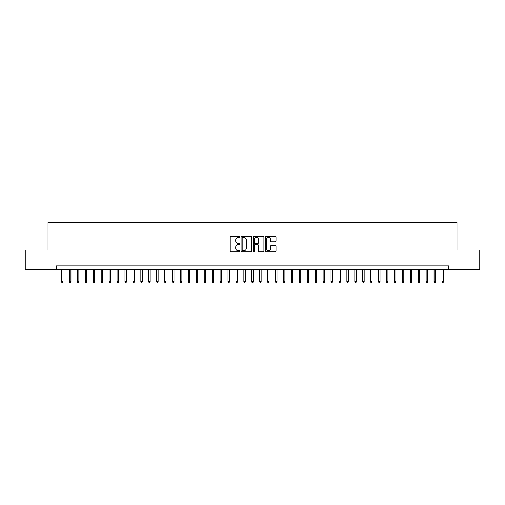 <?xml version="1.0" encoding="UTF-8"?>
<svg xmlns="http://www.w3.org/2000/svg" width="505" height="505" viewBox="0 0 505 505"><rect width="100%" height="100%" fill="white"/><g stroke="black" fill="none" stroke-linecap="round" stroke-linejoin="round"><path stroke-width="0.76" d="M239.818 236.864A0.543 0.543 0 0 0 239.275 236.321L231.012 236.321A0.776 0.776 0 0 0 230.236 237.097L230.236 251.099A0.776 0.776 0 0 0 231.012 251.881L239.275 251.881A0.543 0.543 0 0 0 239.818 251.332A0.543 0.543 0 0 0 239.275 250.789L238.208 250.789A2.487 2.487 0 0 1 235.715 248.302L235.715 247.134A2.487 2.487 0 0 1 238.208 244.641L239.275 244.641A0.543 0.543 0 0 0 239.818 244.098A0.543 0.543 0 0 0 239.275 243.555L238.208 243.555A2.487 2.487 0 0 1 235.715 241.068L235.715 239.9A2.487 2.487 0 0 1 238.208 237.407L239.275 237.407A0.543 0.543 0 0 0 239.818 236.864M275.231 241.807A0.776 0.776 0 0 0 276.014 241.024L276.014 237.097A0.776 0.776 0 0 0 275.231 236.321L266.053 236.321A0.776 0.776 0 0 0 265.276 237.097L265.276 251.099A0.776 0.776 0 0 0 266.053 251.881L275.231 251.881A0.776 0.776 0 0 0 276.014 251.099L276.014 246.358A0.776 0.776 0 0 0 275.231 245.575L271.305 245.575A0.776 0.776 0 0 0 270.529 246.358L270.529 248.706A2.083 2.083 0 0 1 268.445 250.789A2.083 2.083 0 0 1 266.369 248.706L266.369 239.49A2.083 2.083 0 0 1 268.445 237.407A2.083 2.083 0 0 1 270.529 239.49L270.529 241.024A0.776 0.776 0 0 0 271.305 241.807L275.231 241.807M56.358 269.853L25.25 269.853L25.25 250.044L48.032 250.044L48.032 222.307L456.968 222.307L456.968 250.044L479.75 250.044L479.75 269.853L448.642 269.853L448.642 265.895L56.358 265.895L56.358 269.853L448.642 269.853M251.818 237.097A0.776 0.776 0 0 0 251.042 236.321L241.863 236.321A0.776 0.776 0 0 0 241.087 237.097L241.087 251.099A0.776 0.776 0 0 0 241.863 251.881L251.042 251.881A0.776 0.776 0 0 0 251.818 251.099L251.818 237.097M253.958 236.321L263.137 236.321A0.776 0.776 0 0 1 263.913 237.097L263.913 251.099A0.776 0.776 0 0 1 263.137 251.881L259.21 251.881A0.776 0.776 0 0 1 258.434 251.099L258.434 245.424A0.776 0.776 0 0 0 257.651 244.641L255.05 244.641A0.776 0.776 0 0 0 254.267 245.424L254.267 251.332A0.543 0.543 0 0 1 253.725 251.881A0.543 0.543 0 0 1 253.182 251.332L253.182 237.097A0.776 0.776 0 0 1 253.958 236.321M242.716 237.407A0.543 0.543 0 0 0 242.173 237.956L242.173 250.246A0.543 0.543 0 0 0 242.716 250.789L243.846 250.789A2.487 2.487 0 0 0 246.333 248.302L246.333 239.9A2.487 2.487 0 0 0 243.846 237.407L242.716 237.407M258.434 239.528A2.083 2.083 0 0 0 256.351 237.451A2.083 2.083 0 0 0 254.267 239.528L254.267 242.779A0.776 0.776 0 0 0 255.05 243.555L257.651 243.555A0.776 0.776 0 0 0 258.434 242.779L258.434 239.528M63.011 281.664L62.696 282.693L61.9 282.693L61.585 281.664L63.011 281.664L63.011 269.853M61.585 281.664L61.585 269.853M70.94 281.664L70.618 282.693L69.829 282.693L69.513 281.664L70.94 281.664L70.94 269.853M69.513 281.664L69.513 269.853M78.862 281.664L78.546 282.693L77.751 282.693L77.435 281.664L78.862 281.664L78.862 269.853M77.435 281.664L77.435 269.853M86.791 281.664L86.469 282.693L85.68 282.693L85.364 281.664L86.791 281.664L86.791 269.853M85.364 281.664L85.364 269.853M94.713 281.664L94.397 282.693L93.602 282.693L93.286 281.664L94.713 281.664L94.713 269.853M93.286 281.664L93.286 269.853M102.635 281.664L102.319 282.693L101.53 282.693L101.208 281.664L102.635 281.664L102.635 269.853M101.208 281.664L101.208 269.853M110.563 281.664L110.248 282.693L109.452 282.693L109.137 281.664L110.563 281.664L110.563 269.853M109.137 281.664L109.137 269.853M118.486 281.664L118.17 282.693L117.381 282.693L117.059 281.664L118.486 281.664L118.486 269.853M117.059 281.664L117.059 269.853M126.414 281.664L126.098 282.693L125.303 282.693L124.987 281.664L126.414 281.664L126.414 269.853M124.987 281.664L124.987 269.853M134.336 281.664L134.021 282.693L133.225 282.693L132.91 281.664L134.336 281.664L134.336 269.853M132.91 281.664L132.91 269.853M142.265 281.664L141.943 282.693L141.154 282.693L140.838 281.664L142.265 281.664L142.265 269.853M140.838 281.664L140.838 269.853M150.187 281.664L149.871 282.693L149.076 282.693L148.76 281.664L150.187 281.664L150.187 269.853M148.76 281.664L148.76 269.853M158.115 281.664L157.794 282.693L157.005 282.693L156.689 281.664L158.115 281.664L158.115 269.853M156.689 281.664L156.689 269.853M166.038 281.664L165.722 282.693L164.927 282.693L164.611 281.664L166.038 281.664L166.038 269.853M164.611 281.664L164.611 269.853M173.966 281.664L173.644 282.693L172.855 282.693L172.54 281.664L173.966 281.664L173.966 269.853M172.54 281.664L172.54 269.853M181.888 281.664L181.573 282.693L180.777 282.693L180.462 281.664L181.888 281.664L181.888 269.853M180.462 281.664L180.462 269.853M189.811 281.664L189.495 282.693L188.706 282.693L188.384 281.664L189.811 281.664L189.811 269.853M188.384 281.664L188.384 269.853M197.739 281.664L197.423 282.693L196.628 282.693L196.312 281.664L197.739 281.664L197.739 269.853M196.312 281.664L196.312 269.853M205.661 281.664L205.346 282.693L204.557 282.693L204.235 281.664L205.661 281.664L205.661 269.853M204.235 281.664L204.235 269.853M213.59 281.664L213.274 282.693L212.479 282.693L212.163 281.664L213.59 281.664L213.59 269.853M212.163 281.664L212.163 269.853M221.512 281.664L221.196 282.693L220.401 282.693L220.085 281.664L221.512 281.664L221.512 269.853M220.085 281.664L220.085 269.853M229.44 281.664L229.118 282.693L228.329 282.693L228.014 281.664L229.44 281.664L229.44 269.853M228.014 281.664L228.014 269.853M237.363 281.664L237.047 282.693L236.252 282.693L235.936 281.664L237.363 281.664L237.363 269.853M235.936 281.664L235.936 269.853M245.291 281.664L244.969 282.693L244.18 282.693L243.864 281.664L245.291 281.664L245.291 269.853M243.864 281.664L243.864 269.853M253.213 281.664L252.898 282.693L252.102 282.693L251.787 281.664L253.213 281.664L253.213 269.853M251.787 281.664L251.787 269.853M261.135 281.664L260.82 282.693L260.031 282.693L259.709 281.664L261.135 281.664L261.135 269.853M259.709 281.664L259.709 269.853M269.064 281.664L268.748 282.693L267.953 282.693L267.637 281.664L269.064 281.664L269.064 269.853M267.637 281.664L267.637 269.853M276.986 281.664L276.671 282.693L275.882 282.693L275.56 281.664L276.986 281.664L276.986 269.853M275.56 281.664L275.56 269.853M284.915 281.664L284.599 282.693L283.804 282.693L283.488 281.664L284.915 281.664L284.915 269.853M283.488 281.664L283.488 269.853M292.837 281.664L292.521 282.693L291.726 282.693L291.41 281.664L292.837 281.664L292.837 269.853M291.41 281.664L291.41 269.853M300.765 281.664L300.443 282.693L299.654 282.693L299.339 281.664L300.765 281.664L300.765 269.853M299.339 281.664L299.339 269.853M308.688 281.664L308.372 282.693L307.577 282.693L307.261 281.664L308.688 281.664L308.688 269.853M307.261 281.664L307.261 269.853M316.616 281.664L316.294 282.693L315.505 282.693L315.189 281.664L316.616 281.664L316.616 269.853M315.189 281.664L315.189 269.853M324.538 281.664L324.223 282.693L323.427 282.693L323.112 281.664L324.538 281.664L324.538 269.853M323.112 281.664L323.112 269.853M332.46 281.664L332.145 282.693L331.356 282.693L331.034 281.664L332.46 281.664L332.46 269.853M331.034 281.664L331.034 269.853M340.389 281.664L340.073 282.693L339.278 282.693L338.962 281.664L340.389 281.664L340.389 269.853M338.962 281.664L338.962 269.853M348.311 281.664L347.995 282.693L347.206 282.693L346.885 281.664L348.311 281.664L348.311 269.853M346.885 281.664L346.885 269.853M356.24 281.664L355.924 282.693L355.129 282.693L354.813 281.664L356.24 281.664L356.24 269.853M354.813 281.664L354.813 269.853M364.162 281.664L363.846 282.693L363.057 282.693L362.735 281.664L364.162 281.664L364.162 269.853M362.735 281.664L362.735 269.853M372.09 281.664L371.775 282.693L370.979 282.693L370.664 281.664L372.09 281.664L372.09 269.853M370.664 281.664L370.664 269.853M380.012 281.664L379.697 282.693L378.901 282.693L378.586 281.664L380.012 281.664L380.012 269.853M378.586 281.664L378.586 269.853M387.941 281.664L387.619 282.693L386.83 282.693L386.514 281.664L387.941 281.664L387.941 269.853M386.514 281.664L386.514 269.853M395.863 281.664L395.548 282.693L394.752 282.693L394.437 281.664L395.863 281.664L395.863 269.853M394.437 281.664L394.437 269.853M403.792 281.664L403.47 282.693L402.681 282.693L402.365 281.664L403.792 281.664L403.792 269.853M402.365 281.664L402.365 269.853M411.714 281.664L411.398 282.693L410.603 282.693L410.287 281.664L411.714 281.664L411.714 269.853M410.287 281.664L410.287 269.853M419.636 281.664L419.32 282.693L418.531 282.693L418.209 281.664L419.636 281.664L419.636 269.853M418.209 281.664L418.209 269.853M427.565 281.664L427.249 282.693L426.454 282.693L426.138 281.664L427.565 281.664L427.565 269.853M426.138 281.664L426.138 269.853M435.487 281.664L435.171 282.693L434.382 282.693L434.06 281.664L435.487 281.664L435.487 269.853M434.06 281.664L434.06 269.853M443.415 281.664L443.1 282.693L442.304 282.693L441.989 281.664L443.415 281.664L443.415 269.853M441.989 281.664L441.989 269.853"/></g></svg>
